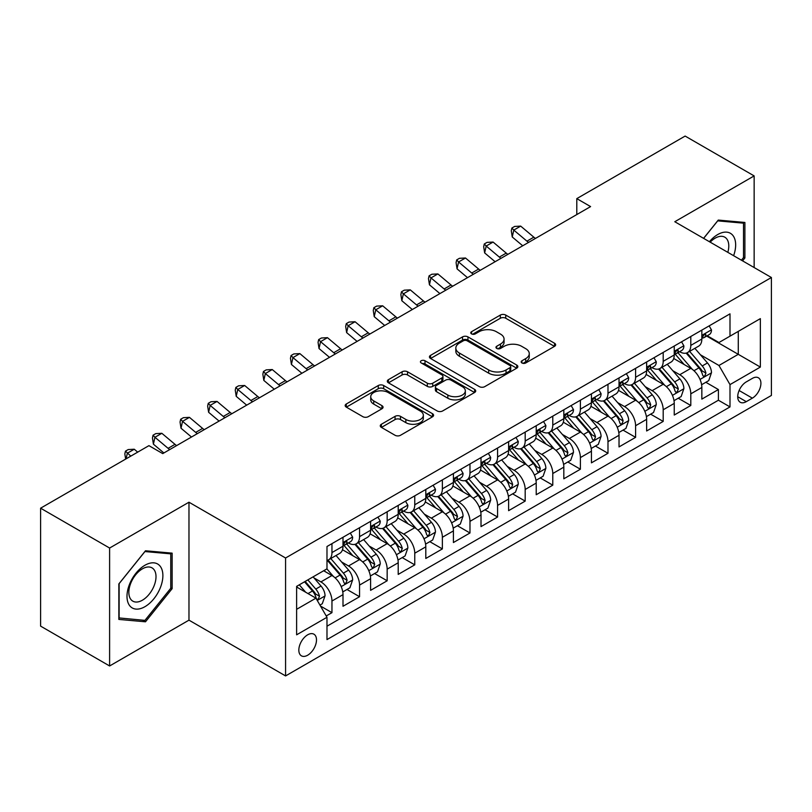 <?xml version="1.0" encoding="UTF-8"?>
<svg xmlns="http://www.w3.org/2000/svg" width="812" height="812" viewBox="0 0 812 812"><rect width="100%" height="100%" fill="white"/><g stroke="black" fill="none" stroke-linecap="round" stroke-linejoin="round"><path stroke-width="1.22" d="M521.943 362.974A2.68 1.553 0 0 0 525.74 362.974L554.525 346.359A3.837 2.213 0 0 0 555.641 344.795A3.837 2.213 0 0 0 554.525 343.232L505.754 315.066A3.837 2.213 0 0 0 500.334 315.066L471.549 331.692A2.68 1.553 0 0 0 470.757 332.788A2.68 1.553 0 0 0 471.549 333.884A2.68 1.553 0 0 0 475.345 333.884L479.07 331.732A12.261 7.075 0 0 1 496.406 331.732L500.466 334.077A12.261 7.075 0 0 1 504.059 339.081A12.261 7.075 0 0 1 500.466 344.085L496.741 346.237A2.68 1.553 0 0 0 495.959 347.333A2.68 1.553 0 0 0 496.741 348.429A2.68 1.553 0 0 0 500.537 348.429L504.262 346.277A12.261 7.075 0 0 1 521.608 346.277L525.668 348.622A12.261 7.075 0 0 1 529.262 353.626A12.261 7.075 0 0 1 525.668 358.64L521.943 360.782A2.68 1.553 0 0 0 521.162 361.878A2.68 1.553 0 0 0 521.943 362.974L521.943 360.782M307.667 655.213A12.495 7.217 120 0 0 315.827 644.2A12.495 7.217 120 0 0 313.909 634.192A12.495 7.217 120 0 0 307.667 634.811A12.495 7.217 120 0 0 299.506 645.824A12.495 7.217 120 0 0 301.414 655.832A12.495 7.217 120 0 0 307.667 655.213M381.386 424.26A3.837 2.213 0 0 0 380.27 425.823A3.837 2.213 0 0 0 381.386 427.386L395.068 435.283A3.837 2.213 0 0 0 400.489 435.283L432.461 416.83A3.837 2.213 0 0 0 433.588 415.267A3.837 2.213 0 0 0 432.461 413.694L383.69 385.538A3.837 2.213 0 0 0 378.27 385.538L346.298 404A3.837 2.213 0 0 0 345.181 405.564A3.837 2.213 0 0 0 346.298 407.127L362.832 416.668A3.837 2.213 0 0 0 368.252 416.668L381.934 408.771A3.837 2.213 0 0 0 383.051 407.208A3.837 2.213 0 0 0 381.934 405.645L373.733 400.915A10.251 5.917 0 0 1 370.729 396.723A10.251 5.917 0 0 1 377.062 391.262A10.251 5.917 0 0 1 388.227 392.541L420.342 411.075A10.251 5.917 0 0 1 423.336 415.267A10.251 5.917 0 0 1 417.013 420.728A10.251 5.917 0 0 1 405.838 419.449L400.489 416.353A3.837 2.213 0 0 0 395.068 416.353L381.386 424.26L381.386 427.386M188.973 502.212L109.61 548.039L40.6 508.19L40.6 626.123L109.61 665.972L188.973 620.155L285.58 675.929L285.58 557.996L188.973 502.212L188.973 620.155M754.145 267.554L754.145 175.91L674.792 221.727L771.4 277.511L285.58 557.996M754.145 175.91L685.135 136.071L576.794 198.625L576.794 214.561M40.6 508.19L148.941 445.646L162.745 453.614L590.598 206.593L576.794 198.625M479.334 386.634A3.837 2.213 0 0 0 484.754 386.634L516.726 368.181A3.837 2.213 0 0 0 517.853 366.618A3.837 2.213 0 0 0 516.726 365.045L467.956 336.889A3.837 2.213 0 0 0 462.535 336.889L430.563 355.351A3.837 2.213 0 0 0 429.446 356.915A3.837 2.213 0 0 0 430.563 358.478L479.334 386.634M422.291 363.553A2.68 1.553 0 0 1 425.011 363.938L425.011 360.751L474.594 389.374A3.837 2.213 0 0 1 475.72 390.937A3.837 2.213 0 0 1 474.594 392.5L442.621 410.963A3.837 2.213 0 0 1 437.201 410.963L388.43 382.807L388.43 379.671A3.837 2.213 0 0 0 387.314 381.244A3.837 2.213 0 0 0 388.43 382.807M388.43 379.671L402.113 371.774A3.837 2.213 0 0 1 407.533 371.774L427.315 383.193A3.837 2.213 0 0 0 432.735 383.193L441.809 377.956A3.837 2.213 0 0 0 442.936 376.392A3.837 2.213 0 0 0 441.809 374.829L421.215 362.934A2.68 1.553 0 0 1 420.433 361.847A2.68 1.553 0 0 1 422.088 360.416A2.68 1.553 0 0 1 425.011 360.751M326.231 615.963L331.956 612.664L320.496 606.046M313.98 577.9L320.913 581.899A15.611 9.013 60 0 1 331.956 601.022L342.999 594.648L342.999 606.28L359.554 596.718L346.998 589.471M341.588 561.965L348.521 565.964A15.611 9.013 60 0 1 359.554 585.087L370.597 578.712L370.597 590.344L387.162 580.783L374.606 573.536M369.186 546.029L376.118 550.028A15.611 9.013 60 0 1 387.162 569.151L398.205 562.777L398.205 574.409L414.759 564.847L402.204 557.6M396.794 530.094L403.726 534.093A15.611 9.013 60 0 1 414.759 553.216L425.803 546.841L425.803 558.473L442.367 548.912L429.812 541.665M424.392 514.148L431.324 518.157A15.611 9.013 60 0 1 442.367 537.28L453.411 530.906L453.411 542.538L469.975 532.976L457.41 525.729M452 498.213L458.932 502.222A15.611 9.013 60 0 1 469.975 521.345L481.008 514.97L481.008 526.602L497.573 517.041L485.018 509.784M479.598 482.277L486.53 486.276A15.611 9.013 60 0 1 497.573 505.409L508.616 499.035L508.616 510.667L525.181 501.105L512.616 493.848M507.206 466.342L514.138 470.341A15.611 9.013 60 0 1 525.181 489.474L536.214 483.089L536.214 494.731L552.779 485.17L540.224 477.913M534.814 450.406L541.736 454.405A15.611 9.013 60 0 1 552.779 473.528L563.822 467.154L563.822 478.796L580.387 469.224L567.821 461.977M562.411 434.471L569.344 438.47A15.611 9.013 60 0 1 580.387 457.592L591.43 451.218L591.43 462.85L607.985 453.289L595.429 446.042M590.019 418.535L596.942 422.534A15.611 9.013 60 0 1 607.985 441.657L619.028 435.283L619.028 446.915L635.593 437.353L623.027 430.106M617.617 402.6L624.55 406.599A15.611 9.013 60 0 1 635.593 425.721L646.636 419.347L646.636 430.979L663.191 421.418L650.635 414.171M645.225 386.664L652.158 390.663A15.611 9.013 60 0 1 663.191 409.786L674.234 403.412L674.234 415.044L690.799 405.482L690.799 393.85A15.611 9.013 -120 0 0 679.756 374.728L672.823 370.719M678.243 398.235L690.799 405.482M342.999 594.648A15.611 9.013 -120 0 0 331.956 575.525L323.673 570.745M370.597 578.712A15.611 9.013 -120 0 0 359.554 559.59L342.491 549.734M398.205 562.777A15.611 9.013 -120 0 0 387.162 543.654L370.089 533.799M425.803 546.841A15.611 9.013 -120 0 0 414.759 527.719L397.697 517.863M453.411 530.906A15.611 9.013 -120 0 0 442.367 511.783L425.295 501.928M481.008 514.97A15.611 9.013 -120 0 0 469.975 495.848L452.903 485.992M508.616 499.035A15.611 9.013 -120 0 0 497.573 479.902L480.501 470.046M536.214 483.089A15.611 9.013 -120 0 0 525.181 463.967L508.109 454.111M563.822 467.154A15.611 9.013 -120 0 0 552.779 448.031L535.707 438.175M591.43 451.218A15.611 9.013 -120 0 0 580.387 432.096L563.315 422.24M619.028 435.283A15.611 9.013 -120 0 0 607.985 416.16L590.913 406.304M646.636 419.347A15.611 9.013 -120 0 0 635.593 400.225L618.521 390.369M674.234 403.412A15.611 9.013 -120 0 0 663.191 384.289L646.129 374.433M752.359 378.392L746.279 381.894A12.099 6.983 120 0 0 738.372 392.561A12.099 6.983 120 0 0 740.229 402.255A12.099 6.983 120 0 0 746.279 401.656L752.359 398.154A12.099 6.983 120 0 0 760.255 387.486A12.099 6.983 120 0 0 758.408 377.793A12.099 6.983 120 0 0 752.359 378.392M285.58 675.929L771.4 395.444L771.4 277.511M296.624 609.315L315.939 598.16L326.982 617.282L326.982 639.592L729.998 406.913L729.998 384.604L718.955 365.481L700.431 354.783M326.982 617.282L296.624 634.811L296.624 586.365L326.982 568.836L326.982 546.517L729.998 313.848L729.998 336.158L760.357 318.629L760.357 367.075L729.998 384.604M348.368 542.934L348.521 543.015A15.611 9.013 60 0 0 356.326 543.786L367.369 537.412A15.611 9.013 -120 0 0 370.597 530.266L370.597 521.345M375.976 526.998L376.118 527.079A15.611 9.013 60 0 0 383.924 527.851L394.967 521.477A15.611 9.013 -120 0 0 398.205 514.331L398.205 505.409M403.574 511.063L403.726 511.144A15.611 9.013 60 0 0 411.532 511.915L422.575 505.541A15.611 9.013 -120 0 0 425.803 498.395L425.803 489.463M431.182 495.117L431.324 495.208A15.611 9.013 60 0 0 439.13 495.98L450.173 489.606A15.611 9.013 -120 0 0 453.411 482.46L453.411 473.528M458.78 479.181L458.932 479.273A15.611 9.013 60 0 0 466.738 480.044L477.781 473.67A15.611 9.013 -120 0 0 481.008 466.514L481.008 457.592M486.388 463.246L486.53 463.327A15.611 9.013 60 0 0 494.335 464.109L505.379 457.735A15.611 9.013 -120 0 0 508.616 450.579L508.616 441.657M513.996 447.31L514.138 447.392A15.611 9.013 60 0 0 521.943 448.173L532.987 441.799A15.611 9.013 -120 0 0 536.214 434.643L536.214 425.721M541.594 431.375L541.736 431.456A15.611 9.013 60 0 0 549.551 432.228L560.584 425.853A15.611 9.013 -120 0 0 563.822 418.708L563.822 409.786M569.202 415.439L569.344 415.521A15.611 9.013 60 0 0 577.149 416.292L588.192 409.918A15.611 9.013 -120 0 0 591.43 402.772L591.43 393.85M596.8 399.504L596.942 399.585A15.611 9.013 60 0 0 604.757 400.357L615.79 393.982A15.611 9.013 -120 0 0 619.028 386.837L619.028 377.915M624.408 383.568L624.55 383.65A15.611 9.013 60 0 0 632.355 384.421L643.398 378.047A15.611 9.013 -120 0 0 646.636 370.901L646.636 361.969M652.006 367.633L652.158 367.714A15.611 9.013 60 0 0 659.963 368.486L671.006 362.111A15.611 9.013 -120 0 0 674.234 354.966L674.234 346.034M326.982 626.204L718.397 400.225L718.397 389.547L701.842 399.108L701.842 387.476A15.611 9.013 -120 0 0 690.799 368.354L673.727 358.498M679.614 351.687L679.756 351.779A15.611 9.013 -120 0 0 687.561 352.55A15.611 9.013 -120 0 0 690.799 345.404L690.799 336.472M687.561 352.55L698.604 346.176A15.611 9.013 -120 0 0 701.842 339.03L701.842 330.098M331.956 543.654L331.956 552.576A15.611 9.013 60 0 1 328.718 559.722A15.611 9.013 60 0 1 326.982 560.361M328.718 559.722L339.761 553.348A15.611 9.013 -120 0 0 342.999 546.202L342.999 537.28M359.554 527.719L359.554 536.641A15.611 9.013 60 0 1 356.326 543.786M387.162 511.783L387.162 520.705A15.611 9.013 60 0 1 383.924 527.851M414.759 495.838L414.759 504.77A15.611 9.013 60 0 1 411.532 511.915M442.367 479.902L442.367 488.834A15.611 9.013 60 0 1 439.13 495.98M469.975 463.967L469.975 472.899A15.611 9.013 60 0 1 466.738 480.044M497.573 448.031L497.573 456.953A15.611 9.013 60 0 1 494.335 464.109M525.181 432.096L525.181 441.017A15.611 9.013 60 0 1 521.943 448.173M552.779 416.16L552.779 425.082A15.611 9.013 60 0 1 549.551 432.228M580.387 400.225L580.387 409.147A15.611 9.013 60 0 1 577.149 416.292M607.985 384.289L607.985 393.211A15.611 9.013 60 0 1 604.757 400.357M635.593 368.354L635.593 377.275A15.611 9.013 60 0 1 632.355 384.421M663.191 352.408L663.191 361.34A15.611 9.013 60 0 1 659.963 368.486M663.191 409.786L663.191 421.418M635.593 425.721L635.593 437.353M607.985 441.657L607.985 453.289M580.387 457.592L580.387 469.224M552.779 473.528L552.779 485.17M525.181 489.474L525.181 501.105M497.573 505.409L497.573 517.041M469.975 521.345L469.975 532.976M442.367 537.28L442.367 548.912M414.759 553.216L414.759 564.847M387.162 569.151L387.162 580.783M359.554 585.087L359.554 596.718M331.956 601.022L331.956 612.664M315.939 598.16L296.624 587.005M718.955 365.481L738.281 354.326L738.281 331.377L760.357 318.629M706.663 336.077L760.357 367.075M707.211 335.752L718.955 342.532L729.998 336.158M109.61 548.039L109.61 665.972M705.841 382.29L718.397 389.547M718.397 400.225L729.998 406.913M742.574 260.865L744.898 257.972L744.898 222.458L718.265 220.082L703.578 238.352M118.856 619.424L145.49 621.799L172.134 588.659L172.134 553.145L145.49 550.769L118.856 583.909L118.856 619.424M743.518 257.181L744.898 257.972M170.753 587.868L172.134 588.659M142.679 620.175L145.49 621.799M523.019 363.36L525.668 361.827A12.261 7.075 0 0 0 529.262 356.813L529.262 353.626M504.059 339.081L504.059 342.268A12.261 7.075 0 0 1 500.466 347.272L497.817 348.805M554.474 346.389L505.754 318.253A3.837 2.213 0 0 0 500.334 318.253L472.614 334.26M516.676 368.212L467.956 340.076A3.837 2.213 0 0 0 462.535 340.076L430.614 358.508M509.956 367.704A2.68 1.553 0 0 0 510.738 366.618A2.68 1.553 0 0 0 509.956 365.522L467.144 340.807A2.68 1.553 0 0 0 463.347 340.807L459.419 343.07A12.261 7.075 0 0 0 455.826 348.074A12.261 7.075 0 0 0 459.419 353.078L488.682 369.978A12.261 7.075 0 0 0 506.028 369.978L509.956 367.704L509.956 370.891A2.68 1.553 0 0 0 510.738 369.805L510.738 366.618M455.826 348.074L455.826 351.261A12.261 7.075 0 0 0 459.419 356.265L459.419 353.078M509.956 370.891L506.028 373.165A12.261 7.075 0 0 1 488.682 373.165L459.419 356.265M388.481 382.838L402.113 374.961L402.113 371.774M442.936 376.392L442.936 379.58A3.837 2.213 0 0 1 441.809 381.143L432.735 386.38A3.837 2.213 0 0 1 427.315 386.38L407.533 374.961A3.837 2.213 0 0 0 402.113 374.961M425.011 363.938L474.543 392.531M447.838 395.048A10.251 5.917 0 0 0 459.013 396.327A10.251 5.917 0 0 0 465.337 390.856A10.251 5.917 0 0 0 462.332 386.674L451.025 380.148A3.837 2.213 0 0 0 445.605 380.148L436.531 385.385A3.837 2.213 0 0 0 435.405 386.948A3.837 2.213 0 0 0 436.531 388.512L447.838 395.048L447.838 398.235A10.251 5.917 0 0 0 459.013 399.514A10.251 5.917 0 0 0 465.337 394.043L465.337 390.856M435.405 386.948L435.405 390.136A3.837 2.213 0 0 0 436.531 391.699L436.531 388.512M447.838 398.235L436.531 391.699M423.336 415.267L423.336 418.454A10.251 5.917 0 0 1 417.013 423.915A10.251 5.917 0 0 1 405.838 422.636L400.489 419.55A3.837 2.213 0 0 0 395.068 419.55L381.437 427.416M370.729 396.723L370.729 399.91A10.251 5.917 0 0 0 373.733 404.102L373.733 400.915M381.884 408.801L373.733 404.102M432.41 416.86L383.69 388.725A3.837 2.213 0 0 0 378.27 388.725L346.348 407.157M701.609 384.736L708.744 380.625L711.495 372.647A10.343 5.968 -120 0 0 707.475 362.944L694.859 348.338M692.332 369.358L677.918 352.672M684.13 364.497L675.767 354.814A24.786 14.311 -120 0 0 674.995 353.951M686.16 353.108L698.919 367.877A10.343 5.968 60 0 1 702.603 375.002L703.354 376.23L704.755 376.037L705.912 373.094A10.343 5.968 -120 0 0 702.228 365.968L689.611 351.363M686.911 352.865L700.614 368.739A5.268 3.045 60 0 1 701.944 370.8L705.912 373.094M709.15 325.876L711.495 329.946A10.343 5.968 60 0 1 709.353 334.514L704.116 337.548A10.343 5.968 -120 0 0 705.912 335.163L705.699 334.25M702.187 338.036L702.228 338.036A10.343 5.968 -120 0 0 704.116 337.548M704.583 334.392L705.912 335.163C705.263 333.6 704.156 334.239 702.603 337.071A10.343 5.968 60 0 1 701.842 338.543M528.561 242.402A19.518 11.266 60 0 1 526.937 241.154L513.783 230.1L512.25 236.982L522.715 245.782M535.463 238.423A19.518 11.266 60 0 1 533.839 237.175L520.685 226.112L513.783 230.1L511.895 228.03L514.656 226.436L520.685 226.112M512.25 236.982L511.286 230.781L511.895 228.03M733.612 255.689A25.375 14.646 120 0 0 717.707 234.556A25.375 14.646 120 0 0 709.404 241.712M727.816 252.349A19.214 11.094 120 0 0 724.801 237.185A19.214 11.094 120 0 0 715.199 238.139A19.214 11.094 120 0 0 710.165 242.159M703.628 238.383L717.707 220.864L743.518 223.168L743.518 257.587L741.417 260.195M741.813 222.183L743.518 223.168M160.482 587.35A25.375 14.646 120 0 0 153.915 562.848A25.375 14.646 120 0 0 129.402 584.579A25.375 14.646 120 0 0 135.969 609.091A25.375 14.646 120 0 0 160.482 587.35M154.189 585.564A19.214 11.094 120 0 0 152.027 567.872A19.214 11.094 120 0 0 130.661 583.463A19.214 11.094 120 0 0 132.823 601.154A19.214 11.094 120 0 0 154.189 585.564M119.131 618.074L119.131 583.655L144.942 551.551L170.753 553.855L170.753 588.274L144.942 620.378L118.856 617.912M169.038 552.87L170.753 553.855M674.001 400.671L681.136 396.56L683.897 388.593A10.343 5.968 -120 0 0 679.867 378.879L667.251 364.273M664.734 385.294L650.31 368.607M656.522 380.432L648.159 370.749A24.786 14.311 -120 0 0 647.387 369.886M658.552 369.044L671.311 383.812A10.343 5.968 60 0 1 674.995 390.937L675.746 392.166L677.147 391.973L678.314 389.029A10.343 5.968 -120 0 0 674.62 381.904L662.013 367.298M659.303 368.81L673.016 384.675A5.268 3.045 60 0 1 674.336 386.735L678.314 389.029M646.403 416.617L653.538 412.496L656.289 404.528A10.343 5.968 -120 0 0 652.259 394.815L639.653 380.209M637.126 401.229L622.713 384.543M628.924 396.378L620.561 386.685A24.786 14.311 -120 0 0 619.789 385.822M630.954 384.979L643.703 399.758A10.343 5.968 60 0 1 647.397 406.883L648.149 408.101L649.549 407.908L650.706 404.965A10.343 5.968 -120 0 0 647.022 397.839L634.405 383.234M631.706 384.746L645.408 400.61A5.268 3.045 60 0 1 646.738 402.671L650.706 404.965M618.795 432.552L625.93 428.431L628.691 420.464A10.343 5.968 -120 0 0 624.661 410.75L612.045 396.144M609.518 417.165L595.105 400.478M601.316 412.313L592.953 402.62A24.786 14.311 -120 0 0 592.181 401.757M603.346 400.915L616.105 415.693A10.343 5.968 60 0 1 619.789 422.819L620.541 424.047L621.941 423.844L623.108 420.9A10.343 5.968 -120 0 0 619.414 413.775L606.808 399.179M604.098 400.681L617.8 416.546A5.268 3.045 60 0 1 619.13 418.606L623.108 420.9M591.197 448.488L598.322 444.367L601.083 436.399A10.343 5.968 -120 0 0 597.053 426.686L584.447 412.08M581.92 433.111L567.507 416.414M573.719 428.249L565.345 418.556A24.786 14.311 -120 0 0 564.584 417.693M575.749 416.86L588.497 431.629A10.343 5.968 60 0 1 592.192 438.754L592.943 439.982L594.343 439.779L595.5 436.836A10.343 5.968 -120 0 0 591.816 429.71L579.2 415.115M576.49 416.617L590.202 432.481A5.268 3.045 60 0 1 591.532 434.542L595.5 436.836M681.552 341.811L683.897 345.882A10.343 5.968 60 0 1 681.755 350.459L676.508 353.484A10.343 5.968 -120 0 0 678.314 351.099L678.091 350.185M674.579 353.971L674.62 353.971A10.343 5.968 -120 0 0 676.508 353.484M676.975 350.327L678.314 351.099C677.665 349.546 676.558 350.175 674.995 353.017A10.343 5.968 60 0 1 674.234 354.489M500.963 258.338A19.518 11.266 60 0 1 499.339 257.089L486.185 246.036L484.652 252.918L495.117 261.718M507.865 254.359A19.518 11.266 60 0 1 506.241 253.111L493.087 242.057L486.185 246.036L484.297 243.965L487.058 242.372L493.087 242.057M484.652 252.918L483.678 246.716L484.297 243.965M653.944 357.747L656.289 361.817A10.343 5.968 60 0 1 654.147 366.395L648.91 369.419A10.343 5.968 -120 0 0 650.706 367.034L650.493 366.121M646.981 369.907L647.022 369.907A10.343 5.968 -120 0 0 648.91 369.419M649.377 366.263L650.706 367.034C650.057 365.481 648.95 366.121 647.397 368.952A10.343 5.968 60 0 1 646.636 370.424M473.355 274.283A19.518 11.266 60 0 1 471.731 273.035L458.577 261.971L457.044 268.853L467.509 277.653M480.257 270.294A19.518 11.266 60 0 1 478.633 269.046L465.479 257.993L458.577 261.971L456.689 259.901L459.45 258.307L465.479 257.993M457.044 268.853L456.08 262.652L456.689 259.901M626.346 373.693L628.691 377.753A10.343 5.968 60 0 1 626.549 382.33L621.302 385.355A10.343 5.968 -120 0 0 623.108 382.97L622.885 382.056M619.373 385.842L619.414 385.842A10.343 5.968 -120 0 0 621.302 385.355M621.769 382.198L623.108 382.97C622.459 381.417 621.353 382.056 619.789 384.888A10.343 5.968 60 0 1 619.028 386.36M445.758 290.219A19.518 11.266 60 0 1 444.134 288.97L430.979 277.907L429.446 284.799L439.911 293.589M452.66 286.23A19.518 11.266 60 0 1 451.036 284.982L437.881 273.928L430.979 277.907L429.091 275.836L431.852 274.243L437.881 273.928M429.446 284.799L428.472 278.597L429.091 275.836M598.738 389.628L601.083 393.688A10.343 5.968 60 0 1 598.941 398.266L593.704 401.29A10.343 5.968 -120 0 0 595.5 398.905L595.287 397.992M591.775 401.778L591.816 401.778A10.343 5.968 -120 0 0 593.704 401.29M594.161 398.144L595.5 398.905C594.851 397.352 593.745 397.992 592.192 400.823A10.343 5.968 60 0 1 591.43 402.295M418.15 306.154A19.518 11.266 60 0 1 416.526 304.906L403.371 293.842L401.838 300.734L412.303 309.524M425.052 302.165A19.518 11.266 60 0 1 423.428 300.917L410.273 289.864L403.371 293.842L401.483 291.772L404.244 290.178L410.273 289.864M401.838 300.734L400.874 294.533L401.483 291.772M563.589 464.423L570.724 460.302L573.485 452.335A10.343 5.968 -120 0 0 569.456 442.621L556.839 428.015M554.312 449.046L539.899 432.349M546.111 444.184L537.747 434.501A24.786 14.311 -120 0 0 536.976 433.638M548.141 432.796L560.899 447.564A10.343 5.968 60 0 1 564.584 454.69L565.335 455.918L566.735 455.715L567.903 452.781A10.343 5.968 -120 0 0 564.208 445.646L551.602 431.05M548.892 432.552L562.594 448.427A5.268 3.045 60 0 1 563.924 450.487L567.903 452.781M571.14 405.564L573.485 409.624A10.343 5.968 60 0 1 571.343 414.201L566.096 417.226A10.343 5.968 -120 0 0 567.903 414.851L567.679 413.927M564.167 417.713L564.208 417.713A10.343 5.968 -120 0 0 566.096 417.226M566.563 414.079L567.903 414.851C567.243 413.288 566.147 413.927 564.584 416.759A10.343 5.968 60 0 1 563.822 418.231M390.552 322.09A19.518 11.266 60 0 1 388.928 320.841L375.773 309.788L374.23 316.67L384.705 325.46M397.454 318.101A19.518 11.266 60 0 1 395.83 316.853L382.665 305.799L375.773 309.788L373.875 307.707L376.636 306.114L382.665 305.799M374.23 316.67L373.266 310.468L373.875 307.707M535.991 480.359L543.116 476.238L545.877 468.27A10.343 5.968 -120 0 0 541.848 458.557L529.241 443.961M526.714 464.982L512.301 448.295M518.513 460.12L510.139 450.437A24.786 14.311 -120 0 0 509.378 449.574M520.533 448.731L533.291 463.5A10.343 5.968 60 0 1 536.986 470.625L537.737 471.853L539.127 471.65L540.295 468.717A10.343 5.968 -120 0 0 536.61 461.592L523.994 446.986M521.284 448.488L534.996 464.362A5.268 3.045 60 0 1 536.326 466.423L540.295 468.717M543.532 421.499L545.877 425.559A10.343 5.968 60 0 1 543.736 430.137L538.498 433.161A10.343 5.968 -120 0 0 540.295 430.786L540.082 429.863M536.559 433.649L536.61 433.649A10.343 5.968 -120 0 0 538.498 433.161M538.955 430.015L540.295 430.786C539.645 429.223 538.539 429.863 536.986 432.694A10.343 5.968 60 0 1 536.214 434.166M362.944 338.025A19.518 11.266 60 0 1 361.32 336.777L348.165 325.724L346.633 332.605L357.097 341.405M369.846 334.036A19.518 11.266 60 0 1 368.222 332.788L355.067 321.735L348.165 325.724L346.277 323.653L349.038 322.059L355.067 321.735M346.633 332.605L345.668 326.404L346.277 323.653M508.383 496.294L515.518 492.173L518.279 484.206A10.343 5.968 -120 0 0 514.25 474.492L501.633 459.897M499.106 480.917L484.693 464.231M490.905 476.055L482.541 466.372A24.786 14.311 -120 0 0 481.77 465.509M492.935 464.667L505.693 479.435A10.343 5.968 60 0 1 509.378 486.561L510.129 487.789L511.53 487.596L512.687 484.652A10.343 5.968 -120 0 0 509.002 477.527L496.386 462.921M493.686 464.423L507.388 480.298A5.268 3.045 60 0 1 508.718 482.358L512.687 484.652M515.935 437.435L518.279 441.495A10.343 5.968 60 0 1 516.138 446.072L510.89 449.107A10.343 5.968 -120 0 0 512.687 446.722L512.473 445.798M508.962 449.584L509.002 449.584A10.343 5.968 -120 0 0 510.89 449.107M511.357 445.95L512.687 446.722C512.037 445.159 510.941 445.798 509.378 448.63A10.343 5.968 60 0 1 508.616 450.102M335.346 353.961A19.518 11.266 60 0 1 333.722 352.712L320.557 341.659L319.025 348.541L329.499 357.341M342.238 349.982A19.518 11.266 60 0 1 340.614 348.734L327.459 337.67L320.557 341.659L318.669 339.589L321.43 337.995L327.459 337.67M319.025 348.541L318.06 342.339L318.669 339.589M480.775 512.23L487.91 508.119L490.671 500.141A10.343 5.968 -120 0 0 486.642 490.428L474.035 475.832M471.508 496.853L457.095 480.166M463.307 491.991L454.933 482.308A24.786 14.311 -120 0 0 454.172 481.445M465.327 480.602L478.085 495.371A10.343 5.968 60 0 1 481.78 502.496L482.531 503.724L483.922 503.531L485.089 500.588A10.343 5.968 -120 0 0 481.394 493.463L468.788 478.857M466.078 480.359L479.79 496.233A5.268 3.045 60 0 1 481.12 498.294L485.089 500.588M488.327 453.37L490.671 457.43A10.343 5.968 60 0 1 488.53 462.008L483.282 465.043A10.343 5.968 -120 0 0 485.089 462.657L484.865 461.744M481.354 465.52L481.394 465.52A10.343 5.968 -120 0 0 483.282 465.043M483.749 461.886L485.089 462.657C484.439 461.094 483.333 461.734 481.78 464.565A10.343 5.968 60 0 1 481.008 466.037M307.738 369.896A19.518 11.266 60 0 1 306.114 368.648L292.959 357.595L291.427 364.476L301.891 373.276M314.64 365.918A19.518 11.266 60 0 1 313.016 364.669L299.861 353.606L292.959 357.595L291.072 355.524L293.832 353.93L299.861 353.606M291.427 364.476L290.452 358.275L291.072 355.524M453.177 528.165L460.313 524.055L463.073 516.087A10.343 5.968 -120 0 0 459.044 506.373L446.427 491.767M443.9 512.788L429.487 496.102M435.699 507.926L427.335 498.243A24.786 14.311 -120 0 0 426.564 497.38M437.729 496.538L450.487 511.306A10.343 5.968 60 0 1 454.172 518.432L454.923 519.66L456.324 519.467L457.481 516.523A10.343 5.968 -120 0 0 453.796 509.398L441.18 494.792M438.48 496.294L452.182 512.169A5.268 3.045 60 0 1 453.512 514.229L457.481 516.523M460.719 469.306L463.073 473.376A10.343 5.968 60 0 1 460.932 477.953L455.684 480.978A10.343 5.968 -120 0 0 457.481 478.593L457.268 477.679M453.756 481.465L453.796 481.465A10.343 5.968 -120 0 0 455.684 480.978M456.151 477.821L457.481 478.593C456.831 477.04 455.725 477.669 454.172 480.501A10.343 5.968 60 0 1 453.411 481.983M280.13 385.832A19.518 11.266 60 0 1 278.516 384.583L265.351 373.53L263.819 380.412L274.283 389.212M287.032 381.853A19.518 11.266 60 0 1 285.408 380.605L272.253 369.541L265.351 373.53L263.464 371.46L266.224 369.866L272.253 369.541M263.819 380.412L262.855 374.21L263.464 371.46M425.569 544.111L432.705 539.99L435.465 532.022A10.343 5.968 -120 0 0 431.436 522.309L418.83 507.703M416.302 528.724L401.879 512.037M408.091 523.862L399.727 514.179A24.786 14.311 -120 0 0 398.956 513.316M410.121 512.473L422.879 527.242A10.343 5.968 60 0 1 426.564 534.377L427.325 535.595L428.716 535.402L429.883 532.459A10.343 5.968 -120 0 0 426.188 525.334L413.582 510.728M410.872 512.24L424.585 528.104A5.268 3.045 60 0 1 425.904 530.165L429.883 532.459M433.121 485.241L435.465 489.311A10.343 5.968 60 0 1 433.324 493.889L428.076 496.914A10.343 5.968 -120 0 0 429.883 494.528L429.66 493.615M426.148 497.401L426.188 497.401A10.343 5.968 -120 0 0 428.076 496.914M428.543 493.757L429.883 494.528C429.233 492.975 428.127 493.605 426.564 496.447A10.343 5.968 60 0 1 425.803 497.918M252.532 401.767A19.518 11.266 60 0 1 250.908 400.519L237.754 389.466L236.221 396.347L246.686 405.147M259.434 397.789A19.518 11.266 60 0 1 257.81 396.54L244.656 385.487L237.754 389.466L235.866 387.395L238.626 385.801L244.656 385.487M236.221 396.347L235.247 390.146L235.866 387.395M397.971 560.047L405.107 555.926L407.857 547.958A10.343 5.968 -120 0 0 403.838 538.244L391.222 523.638M388.694 544.659L374.281 527.973M380.493 539.807L372.129 530.114A24.786 14.311 -120 0 0 371.358 529.251M382.523 528.409L395.282 543.187A10.343 5.968 60 0 1 398.966 550.313L399.717 551.531L401.118 551.338L402.275 548.394A10.343 5.968 -120 0 0 398.59 541.269L385.974 526.673M383.274 528.176L396.977 544.04A5.268 3.045 60 0 1 398.306 546.1L402.275 548.394M405.513 501.177L407.857 505.247A10.343 5.968 60 0 1 405.716 509.824L400.478 512.849A10.343 5.968 -120 0 0 402.275 510.464L402.062 509.55M398.55 513.336L398.59 513.336A10.343 5.968 -120 0 0 400.478 512.849M400.945 509.692L402.275 510.464C401.625 508.911 400.519 509.55 398.966 512.382A10.343 5.968 60 0 1 398.205 513.854M224.924 417.713A19.518 11.266 60 0 1 223.3 416.465L210.146 405.401L208.613 412.283L219.078 421.083M231.826 413.724A19.518 11.266 60 0 1 230.202 412.476L217.048 401.422L210.146 405.401L208.258 403.331L211.018 401.737L217.048 401.422M208.613 412.283L207.649 406.081L208.258 403.331M370.363 575.982L377.499 571.861L380.26 563.893A10.343 5.968 -120 0 0 376.23 554.18L363.614 539.574M361.086 560.595L346.673 543.908M352.885 555.743L344.521 546.05A24.786 14.311 -120 0 0 343.75 545.187M354.915 544.355L367.674 559.123A10.343 5.968 60 0 1 371.358 566.248L372.109 567.476L373.51 567.273L374.677 564.33A10.343 5.968 -120 0 0 370.982 557.205L358.376 542.609M355.666 544.111L369.379 559.976A5.268 3.045 60 0 1 370.698 562.036L374.677 564.33M377.915 517.122L380.26 521.182A10.343 5.968 60 0 1 378.118 525.76L372.87 528.785A10.343 5.968 -120 0 0 374.677 526.399L374.454 525.486M370.942 529.272L370.982 529.272A10.343 5.968 -120 0 0 372.87 528.785M373.337 525.628L374.677 526.399C374.027 524.846 372.921 525.486 371.358 528.318A10.343 5.968 60 0 1 370.597 529.789M197.326 433.649A19.518 11.266 60 0 1 195.702 432.4L182.548 421.337L181.015 428.228L191.48 437.018M204.228 429.66A19.518 11.266 60 0 1 202.604 428.411L189.45 417.358L182.548 421.337L180.66 419.266L183.421 417.672L189.45 417.358M181.015 428.228L180.041 422.027L180.66 419.266M342.765 591.918L349.901 587.797L352.652 579.829A10.343 5.968 -120 0 0 348.622 570.115L336.016 555.509M333.488 576.54L326.881 568.887M325.287 571.678L324.211 570.43M327.317 560.29L340.066 575.058A10.343 5.968 60 0 1 343.76 582.184L344.511 583.412L345.912 583.209L347.069 580.265A10.343 5.968 -120 0 0 343.385 573.14L330.768 558.544M328.068 560.047L341.771 575.911A5.268 3.045 60 0 1 343.1 577.982L347.069 580.265M350.307 533.058L352.652 537.118A10.343 5.968 60 0 1 350.51 541.695L345.273 544.72A10.343 5.968 -120 0 0 347.069 542.345L346.856 541.421M343.344 545.207L343.385 545.207A10.343 5.968 -120 0 0 345.273 544.72M345.739 541.574L347.069 542.345C346.419 540.782 345.313 541.421 343.76 544.253A10.343 5.968 60 0 1 342.999 545.725M169.718 449.584A19.518 11.266 60 0 1 168.094 448.336L154.94 437.272L153.407 444.164L163.872 452.954M176.62 445.595A19.518 11.266 60 0 1 174.996 444.347L161.842 433.293L154.94 437.272L153.052 435.202L155.813 433.608L161.842 433.293M153.407 444.164L152.443 437.962L153.052 435.202M319.948 605.092L322.293 603.732L325.054 595.764A10.343 5.968 -120 0 0 321.024 586.051L313.087 576.855M305.667 592.222L299.283 584.823M297.679 587.614L296.624 586.386M304.53 581.798L312.468 590.994A10.343 5.968 60 0 1 316.152 598.119L316.903 599.347L318.304 599.144L319.471 596.211A10.343 5.968 -120 0 0 315.777 589.076L307.839 579.89M305.17 581.433L314.163 591.857A5.268 3.045 60 0 1 315.492 593.917L319.471 596.211M137.695 452.132L134.244 449.229L127.342 453.218L126.083 458.841M130.793 456.121L125.454 451.147L128.215 449.554L134.244 449.229M125.647 459.095L124.835 453.898L125.454 451.147M320.913 581.899L331.956 575.525M348.521 565.964L359.554 559.59M376.118 550.028L387.162 543.654M403.726 534.093L414.759 527.719M431.324 518.157L442.367 511.783M458.932 502.222L469.975 495.848M486.53 486.276L497.573 479.902M514.138 470.341L525.181 463.967M541.736 454.405L552.779 448.031M569.344 438.47L580.387 432.096M596.942 422.534L607.985 416.16M624.55 406.599L635.593 400.225M652.158 390.663L663.191 384.289M679.756 374.728L690.799 368.354M690.799 345.404L701.842 339.03M331.956 552.576L342.999 546.202M359.554 536.641L370.597 530.266M387.162 520.705L398.205 514.331M414.759 504.77L425.803 498.395M442.367 488.834L453.411 482.46M469.975 472.899L481.008 466.514M497.573 456.953L508.616 450.579M525.181 441.017L536.214 434.643M552.779 425.082L563.822 418.708M580.387 409.147L591.43 402.772M607.985 393.211L619.028 386.837M635.593 377.275L646.636 370.901M663.191 361.34L674.234 354.966M690.799 393.85L701.842 387.476M739.113 390.511L752.359 398.154M737.722 396.713L746.279 401.656M525.668 361.827L525.668 358.64M496.741 348.429L496.741 346.237M500.466 347.272L500.466 344.085M471.549 333.884L471.549 331.692M500.334 318.253L500.334 315.066M505.754 318.253L505.754 315.066M554.525 346.359L554.525 343.232M430.563 358.478L430.563 355.351M462.535 340.076L462.535 336.889M467.956 340.076L467.956 336.889M516.726 368.181L516.726 365.045M488.682 373.165L488.682 369.978M506.028 373.165L506.028 369.978M407.533 374.961L407.533 371.774M427.315 386.38L427.315 383.193M432.735 386.38L432.735 383.193M441.809 381.143L441.809 377.956M474.594 392.5L474.594 389.374M395.068 419.55L395.068 416.353M400.489 419.55L400.489 416.353M405.838 422.636L405.838 419.449M381.934 408.771L381.934 405.645M346.298 407.127L346.298 404M378.27 388.725L378.27 385.538M383.69 388.725L383.69 385.538M432.461 416.83L432.461 413.694M700.025 379.437L711.434 372.85M702.228 365.968L707.475 362.944M693.976 370.729L698.919 367.877M711.434 329.824L701.842 335.356M526.937 241.154L533.839 237.175M672.427 395.373L683.826 388.786M674.62 381.904L679.867 378.879M666.378 386.664L671.311 383.812M644.819 411.308L656.228 404.721M647.022 397.839L652.259 394.815M638.77 402.6L643.703 399.758M617.221 427.244L628.62 420.667M619.414 413.775L624.661 410.75M611.172 418.535L616.105 415.693M589.613 443.179L601.022 436.602M591.816 429.71L597.053 426.686M583.564 434.471L588.497 431.629M683.826 345.76L674.234 351.302M499.339 257.089L506.241 253.111M656.228 361.695L646.636 367.237M471.731 273.035L478.633 269.046M628.62 377.631L619.028 383.173M444.134 288.97L451.036 284.982M601.022 393.566L591.43 399.108M416.526 304.906L423.428 300.917M562.016 459.115L573.414 452.538M564.208 445.646L569.456 442.621M555.966 450.406L560.899 447.564M573.414 409.502L563.822 415.044M388.928 320.841L395.83 316.853M534.408 475.05L545.816 468.473M536.61 461.592L541.848 458.557M528.358 466.352L533.291 463.5M545.816 425.447L536.214 430.979M361.32 336.777L368.222 332.788M506.81 490.996L518.208 484.409M509.002 477.527L514.25 474.492M500.76 482.287L505.693 479.435M518.208 441.383L508.616 446.915M333.722 352.712L340.614 348.734M479.202 506.932L490.6 500.344M481.394 493.463L486.642 490.428M473.152 498.223L478.085 495.371M490.6 457.318L481.008 462.85M306.114 368.648L313.016 364.669M451.604 522.867L463.002 516.28M453.796 509.398L459.044 506.373M445.555 514.158L450.487 511.306M463.002 473.254L453.411 478.786M278.516 384.583L285.408 380.605M423.996 538.803L435.394 532.215M426.188 525.334L431.436 522.309M417.947 530.094L422.879 527.242M435.394 489.189L425.803 494.731M250.908 400.519L257.81 396.54M396.388 554.738L407.797 548.151M398.59 541.269L403.838 538.244M390.339 546.029L395.282 543.187M407.797 505.125L398.205 510.667M223.3 416.465L230.202 412.476M368.79 570.674L380.189 564.096M370.982 557.205L376.23 554.18M362.741 561.965L367.674 559.123M380.189 521.06L370.597 526.602M195.702 432.4L202.604 428.411M341.182 586.609L352.591 580.032M343.385 573.14L348.622 570.115M335.133 577.9L340.066 575.058M352.591 536.996L342.999 542.538M168.094 448.336L174.996 444.347M317.259 600.423L324.983 595.967M315.777 589.076L321.024 586.051M308.002 593.572L312.468 590.994"/></g></svg>
